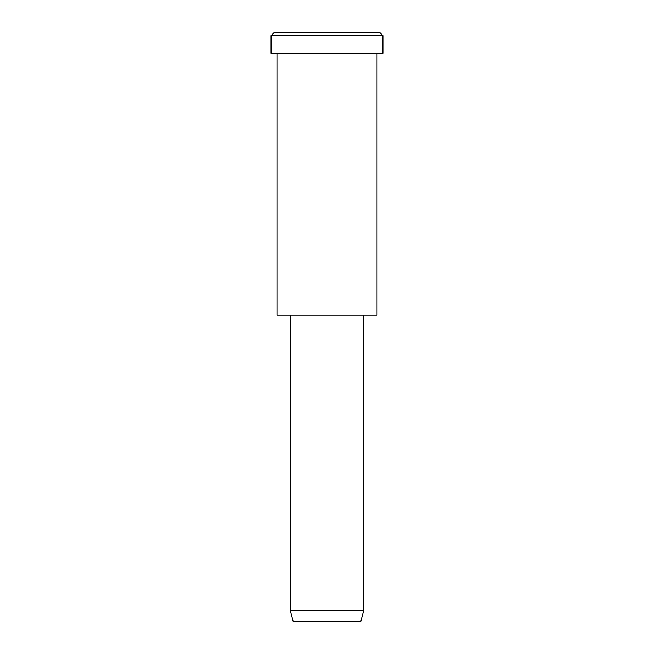 <?xml version="1.0" encoding="UTF-8"?>
<svg xmlns="http://www.w3.org/2000/svg" width="654" height="654" viewBox="0 0 654 654"><rect width="100%" height="100%" fill="white"/><g stroke="black" fill="none" stroke-linecap="round" stroke-linejoin="round"><path stroke-width="0.98" d="M382.917 53.301L271.083 53.301L382.917 53.301L382.917 35.643L379.974 32.7L274.026 32.7L379.974 32.7L382.917 35.643L271.083 35.643L382.917 35.643L271.083 35.643L382.917 35.643L382.917 53.301L299.041 53.301M363.788 610.313L360.844 621.3L293.156 621.3L360.844 621.3L363.788 610.313L290.212 610.313L363.788 610.313L290.212 610.313L363.788 610.313L363.788 315.228L363.788 610.313M360.844 621.3L310.078 621.3M377.031 315.228L276.969 315.228L377.031 315.228L377.031 53.301L276.969 53.301L377.031 53.301L377.031 315.228L301.984 315.228M300.513 32.7L379.974 32.7M274.026 32.7L271.083 35.643L271.083 53.301M293.156 621.3L290.212 610.313L290.212 315.228M276.969 53.301L276.969 315.228"/></g></svg>
